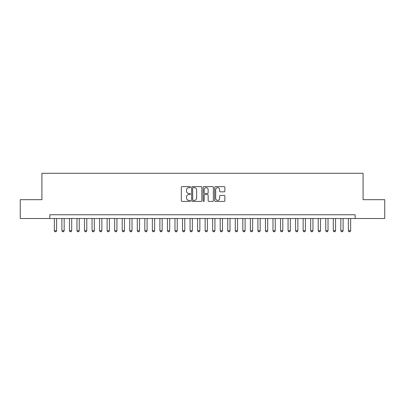 <?xml version="1.0" encoding="UTF-8"?>
<svg xmlns="http://www.w3.org/2000/svg" width="405" height="405" viewBox="0 0 405 405"><rect width="100%" height="100%" fill="white"/><g stroke="black" fill="none" stroke-linecap="round" stroke-linejoin="round"><path stroke-width="0.61" d="M190.436 187.135A0.516 0.516 0 0 0 189.92 186.619L182.058 186.619A0.739 0.739 0 0 0 181.319 187.358L181.319 200.677A0.739 0.739 0 0 0 182.058 201.417L189.92 201.417A0.516 0.516 0 0 0 190.436 200.9A0.516 0.516 0 0 0 189.92 200.384L188.902 200.384A2.369 2.369 0 0 1 186.533 198.015L186.533 196.906A2.369 2.369 0 0 1 188.902 194.537L189.92 194.537A0.516 0.516 0 0 0 190.436 194.02A0.516 0.516 0 0 0 189.92 193.499L188.902 193.499A2.369 2.369 0 0 1 186.533 191.135L186.533 190.021A2.369 2.369 0 0 1 188.902 187.657L189.92 187.657A0.516 0.516 0 0 0 190.436 187.135M224.127 191.838A0.739 0.739 0 0 0 224.866 191.094L224.866 187.358A0.739 0.739 0 0 0 224.127 186.619L215.394 186.619A0.739 0.739 0 0 0 214.655 187.358L214.655 200.677A0.739 0.739 0 0 0 215.394 201.417L224.127 201.417A0.739 0.739 0 0 0 224.866 200.677L224.866 196.167A0.739 0.739 0 0 0 224.127 195.423L220.391 195.423A0.739 0.739 0 0 0 219.647 196.167L219.647 198.404A1.979 1.979 0 0 1 217.667 200.384A1.979 1.979 0 0 1 215.688 198.404L215.688 189.636A1.979 1.979 0 0 1 217.667 187.657A1.979 1.979 0 0 1 219.647 189.636L219.647 191.094A0.739 0.739 0 0 0 220.391 191.838L224.127 191.838M49.84 218.518L20.25 218.518L20.25 199.675L41.923 199.675L41.923 173.289L363.077 173.289L363.077 199.675L384.75 199.675L384.75 218.518L355.16 218.518L355.16 214.751L49.84 214.751L49.84 218.518L355.16 218.518M201.852 187.358A0.739 0.739 0 0 0 201.113 186.619L192.38 186.619A0.739 0.739 0 0 0 191.641 187.358L191.641 200.677A0.739 0.739 0 0 0 192.38 201.417L201.113 201.417A0.739 0.739 0 0 0 201.852 200.677L201.852 187.358M203.887 186.619L212.62 186.619A0.739 0.739 0 0 1 213.359 187.358L213.359 200.677A0.739 0.739 0 0 1 212.62 201.417L208.884 201.417A0.739 0.739 0 0 1 208.145 200.677L208.145 195.276A0.739 0.739 0 0 0 207.4 194.537L204.925 194.537A0.739 0.739 0 0 0 204.186 195.276L204.186 200.9A0.516 0.516 0 0 1 203.664 201.417A0.516 0.516 0 0 1 203.148 200.9L203.148 187.358A0.739 0.739 0 0 1 203.887 186.619M193.195 187.657A0.516 0.516 0 0 0 192.679 188.173L192.679 199.862A0.516 0.516 0 0 0 193.195 200.384L194.268 200.384A2.369 2.369 0 0 0 196.638 198.015L196.638 190.021A2.369 2.369 0 0 0 194.268 187.657L193.195 187.657M208.145 189.672A1.979 1.979 0 0 0 206.165 187.692A1.979 1.979 0 0 0 204.186 189.672L204.186 192.76A0.739 0.739 0 0 0 204.925 193.499L207.4 193.499A0.739 0.739 0 0 0 208.145 192.76L208.145 189.672M54.361 218.518L54.361 230.734L56.624 230.734L56.624 218.518M56.624 230.734L56.057 231.711L54.928 231.711L54.361 230.734M61.904 218.518L61.904 230.734L64.162 230.734L64.162 218.518M64.162 230.734L63.6 231.711L62.466 231.711L61.904 230.734M69.442 218.518L69.442 230.734L71.7 230.734L71.7 218.518M71.7 230.734L71.138 231.711L70.004 231.711L69.442 230.734M76.98 218.518L76.98 230.734L79.243 230.734L79.243 218.518M79.243 230.734L78.676 231.711L77.542 231.711L76.98 230.734M84.518 218.518L84.518 230.734L86.781 230.734L86.781 218.518M86.781 230.734L86.214 231.711L85.085 231.711L84.518 230.734M92.056 218.518L92.056 230.734L94.319 230.734L94.319 218.518M94.319 230.734L93.752 231.711L92.624 231.711L92.056 230.734M99.595 218.518L99.595 230.734L101.857 230.734L101.857 218.518M101.857 230.734L101.291 231.711L100.162 231.711L99.595 230.734M107.133 218.518L107.133 230.734L109.396 230.734L109.396 218.518M109.396 230.734L108.829 231.711L107.7 231.711L107.133 230.734M114.671 218.518L114.671 230.734L116.934 230.734L116.934 218.518M116.934 230.734L116.372 231.711L115.238 231.711L114.671 230.734M122.214 218.518L122.214 230.734L124.472 230.734L124.472 218.518M124.472 230.734L123.91 231.711L122.776 231.711L122.214 230.734M129.752 218.518L129.752 230.734L132.015 230.734L132.015 218.518M132.015 230.734L131.448 231.711L130.314 231.711L129.752 230.734M137.29 218.518L137.29 230.734L139.553 230.734L139.553 218.518M139.553 230.734L138.986 231.711L137.857 231.711L137.29 230.734M144.828 218.518L144.828 230.734L147.091 230.734L147.091 218.518M147.091 230.734L146.524 231.711L145.395 231.711L144.828 230.734M152.366 218.518L152.366 230.734L154.629 230.734L154.629 218.518M154.629 230.734L154.062 231.711L152.933 231.711L152.366 230.734M159.904 218.518L159.904 230.734L162.167 230.734L162.167 218.518M162.167 230.734L161.6 231.711L160.471 231.711L159.904 230.734M167.442 218.518L167.442 230.734L169.705 230.734L169.705 218.518M169.705 230.734L169.143 231.711L168.009 231.711L167.442 230.734M174.985 218.518L174.985 230.734L177.243 230.734L177.243 218.518M177.243 230.734L176.681 231.711L175.547 231.711L174.985 230.734M182.523 218.518L182.523 230.734L184.786 230.734L184.786 218.518M184.786 230.734L184.219 231.711L183.085 231.711L182.523 230.734M190.061 218.518L190.061 230.734L192.324 230.734L192.324 218.518M192.324 230.734L191.757 231.711L190.628 231.711L190.061 230.734M197.599 218.518L197.599 230.734L199.862 230.734L199.862 218.518M199.862 230.734L199.295 231.711L198.166 231.711L197.599 230.734M205.138 218.518L205.138 230.734L207.4 230.734L207.4 218.518M207.4 230.734L206.833 231.711L205.705 231.711L205.138 230.734M212.676 218.518L212.676 230.734L214.939 230.734L214.939 218.518M214.939 230.734L214.372 231.711L213.243 231.711L212.676 230.734M220.214 218.518L220.214 230.734L222.477 230.734L222.477 218.518M222.477 230.734L221.915 231.711L220.781 231.711L220.214 230.734M227.757 218.518L227.757 230.734L230.015 230.734L230.015 218.518M230.015 230.734L229.453 231.711L228.319 231.711L227.757 230.734M235.295 218.518L235.295 230.734L237.558 230.734L237.558 218.518M237.558 230.734L236.991 231.711L235.857 231.711L235.295 230.734M242.833 218.518L242.833 230.734L245.096 230.734L245.096 218.518M245.096 230.734L244.529 231.711L243.4 231.711L242.833 230.734M250.371 218.518L250.371 230.734L252.634 230.734L252.634 218.518M252.634 230.734L252.067 231.711L250.938 231.711L250.371 230.734M257.909 218.518L257.909 230.734L260.172 230.734L260.172 218.518M260.172 230.734L259.605 231.711L258.476 231.711L257.909 230.734M265.447 218.518L265.447 230.734L267.71 230.734L267.71 218.518M267.71 230.734L267.143 231.711L266.014 231.711L265.447 230.734M272.985 218.518L272.985 230.734L275.248 230.734L275.248 218.518M275.248 230.734L274.686 231.711L273.552 231.711L272.985 230.734M280.528 218.518L280.528 230.734L282.786 230.734L282.786 218.518M282.786 230.734L282.224 231.711L281.09 231.711L280.528 230.734M288.066 218.518L288.066 230.734L290.329 230.734L290.329 218.518M290.329 230.734L289.762 231.711L288.628 231.711L288.066 230.734M295.604 218.518L295.604 230.734L297.867 230.734L297.867 218.518M297.867 230.734L297.3 231.711L296.171 231.711L295.604 230.734M303.142 218.518L303.142 230.734L305.405 230.734L305.405 218.518M305.405 230.734L304.838 231.711L303.709 231.711L303.142 230.734M310.681 218.518L310.681 230.734L312.943 230.734L312.943 218.518M312.943 230.734L312.376 231.711L311.248 231.711L310.681 230.734M318.219 218.518L318.219 230.734L320.482 230.734L320.482 218.518M320.482 230.734L319.915 231.711L318.786 231.711L318.219 230.734M325.757 218.518L325.757 230.734L328.02 230.734L328.02 218.518M328.02 230.734L327.458 231.711L326.324 231.711L325.757 230.734M333.3 218.518L333.3 230.734L335.558 230.734L335.558 218.518M335.558 230.734L334.996 231.711L333.862 231.711L333.3 230.734M340.838 218.518L340.838 230.734L343.096 230.734L343.096 218.518M343.096 230.734L342.534 231.711L341.4 231.711L340.838 230.734M348.376 218.518L348.376 230.734L350.639 230.734L350.639 218.518M350.639 230.734L350.072 231.711L348.943 231.711L348.376 230.734"/></g></svg>
